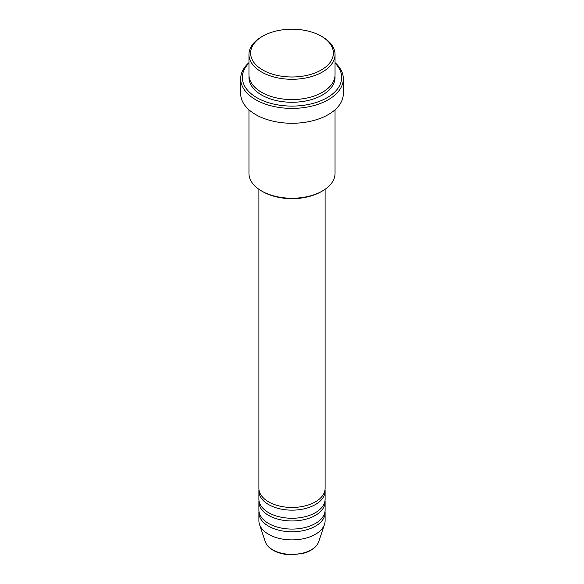 <?xml version="1.0" encoding="UTF-8"?>
<svg xmlns="http://www.w3.org/2000/svg" width="584" height="584" viewBox="0 0 584 584"><rect width="100%" height="100%" fill="white"/><g stroke="black" fill="none" stroke-linecap="round" stroke-linejoin="round"><path stroke-width="0.88" d="M258.894 189.274L258.894 488.334A33.105 19.119 0 0 0 268.589 501.853A33.105 19.119 0 0 0 304.673 505.999A33.105 19.119 0 0 0 325.106 488.334L325.106 189.274M258.975 489.684A33.105 19.119 0 0 0 258.894 491.042A33.105 19.119 0 0 0 268.589 504.554A33.105 19.119 0 0 0 304.673 508.7A33.105 19.119 0 0 0 325.106 491.042A33.105 19.119 0 0 0 325.025 489.684M258.894 491.042L258.894 499.152A33.105 19.119 0 0 0 268.589 512.664A33.105 19.119 0 0 0 304.673 516.811A33.105 19.119 0 0 0 325.106 499.152L325.106 491.042M258.975 500.503A33.105 19.119 0 0 0 258.894 501.853A33.105 19.119 0 0 0 268.589 515.373A33.105 19.119 0 0 0 304.673 519.512A33.105 19.119 0 0 0 325.106 501.853A33.105 19.119 0 0 0 325.025 500.503M258.894 501.853L258.894 509.963A33.105 19.119 0 0 0 268.589 523.476A33.105 19.119 0 0 0 304.673 527.622A33.105 19.119 0 0 0 325.106 509.963L325.106 501.853M258.975 511.314A33.105 19.119 0 0 0 258.894 512.664A33.105 19.119 0 0 0 268.589 526.184A33.105 19.119 0 0 0 304.673 530.323A33.105 19.119 0 0 0 325.106 512.664A33.105 19.119 0 0 0 325.025 511.314M262.734 69.992A41.384 23.893 0 0 0 321.266 69.992A41.384 23.893 0 0 0 321.266 36.201L322.434 36.872A43.041 24.849 180 0 1 335.041 54.443A43.041 24.849 180 0 1 308.469 77.402A43.041 24.849 180 0 1 261.566 72.014A43.041 24.849 180 0 1 248.959 54.443A43.041 24.849 180 0 1 261.566 36.872L262.734 36.201A41.384 23.893 0 0 0 262.734 69.992M322.434 190.968L321.266 191.64A41.384 23.893 180 0 1 262.734 191.64L261.566 190.968A43.041 24.849 0 0 0 322.434 190.968A43.041 24.849 0 0 0 335.041 173.397L335.041 109.777M248.959 63.123A49.662 28.674 0 0 0 256.88 97.696A49.662 28.674 0 0 0 322.207 100.185A49.662 28.674 0 0 0 335.041 63.123M335.041 62.641A51.319 29.631 180 0 1 343.319 78.774A51.319 29.631 180 0 1 311.637 106.149A51.319 29.631 180 0 1 255.712 99.725A51.319 29.631 180 0 1 240.681 78.774A51.319 29.631 180 0 1 248.959 62.641M248.959 54.443L248.959 74.723A43.041 24.849 0 0 0 261.566 92.294A43.041 24.849 0 0 0 308.469 97.681A43.041 24.849 0 0 0 335.041 74.723L335.041 54.443M240.681 78.774L240.681 93.644A51.319 29.631 0 0 0 255.712 114.595A51.319 29.631 0 0 0 311.637 121.019A51.319 29.631 0 0 0 343.319 93.644L343.319 78.774M258.894 512.664L258.894 520.775A33.105 19.119 0 0 0 259.493 524.395A33.105 19.119 0 0 0 268.589 534.294A33.105 19.119 0 0 0 301.702 539.054A33.105 19.119 0 0 0 324.507 524.395A33.105 19.119 0 0 0 325.106 520.775L325.106 512.664M322.434 36.872L321.266 36.201A41.384 23.893 0 0 0 262.734 36.201M248.959 109.777L248.959 173.397A43.041 24.849 0 0 0 261.566 190.968L262.734 191.64M272.75 549.814A27.229 15.717 0 0 0 299.979 553.727A27.229 15.717 0 0 0 318.733 541.675C316.696 546.974 311.805 550.792 304.06 553.128L291.949 554.8C284.663 554.742 278.364 553.223 273.049 550.245C269.063 547.938 266.472 545.084 265.267 541.675A27.229 15.717 0 0 0 272.75 549.814M334.975 76.073A43.041 24.849 180 0 1 309.549 100.112A43.041 24.849 180 0 1 261.566 94.995A43.041 24.849 180 0 1 249.025 76.073M318.733 541.675L324.507 524.395M265.267 541.675L259.493 524.395"/></g></svg>
